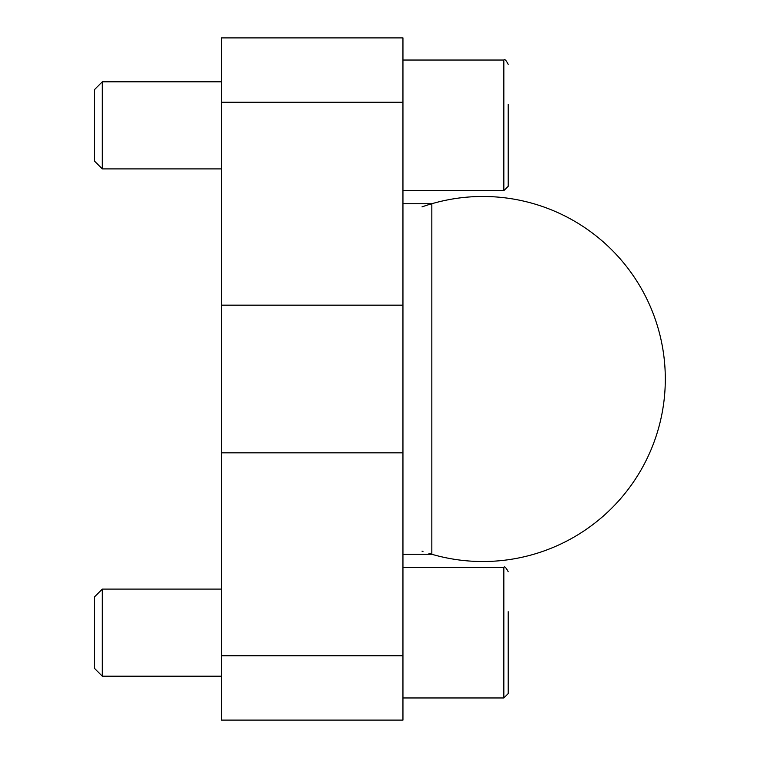 <?xml version="1.0" encoding="UTF-8"?>
<svg xmlns="http://www.w3.org/2000/svg" width="758" height="758" viewBox="0 0 758 758"><rect width="100%" height="100%" fill="white"/><g stroke="black" fill="none" stroke-linecap="round" stroke-linejoin="round"><path stroke-width="1.14" d="M221.516 655.755L221.516 720.1L402.953 720.1L402.953 655.755L221.516 655.755L221.516 37.9L402.953 37.9L402.953 655.755M402.953 203.731L431.833 203.731L431.833 554.269A182.526 182.526 0 0 0 663.487 353.266A182.526 182.526 0 0 0 421.998 206.896M421.998 551.104A182.526 182.526 0 0 0 422.983 551.454M428.981 553.416A182.526 182.526 0 0 0 431.833 554.269L402.953 554.269M508.192 611.697L508.192 693.608L503.833 697.966L402.953 697.966M508.192 104.405L508.192 186.316L503.833 190.665L402.953 190.665M508.192 693.608L508.192 653.595M221.516 676.193L102.302 676.193L102.302 589.099L221.516 589.099M102.302 676.193L94.513 668.404L94.513 596.897L102.302 589.099M221.516 168.901L102.302 168.901L102.302 81.807L221.516 81.807M102.302 168.901L94.513 161.103L94.513 89.596L102.302 81.807M402.953 60.034L503.833 60.034L503.833 190.665L508.192 186.316L508.192 167.253M402.953 102.245L221.516 102.245M402.953 305.171L221.516 305.171M402.953 452.829L221.516 452.829M503.833 697.966L503.833 567.335L402.953 567.335M503.833 567.335C504.534 566.074 505.984 567.524 508.192 571.684C505.984 567.524 504.534 566.074 503.833 567.335M503.833 60.034C504.724 58.849 506.183 60.299 508.192 64.392C506.183 60.299 504.724 58.849 503.833 60.034"/></g></svg>
